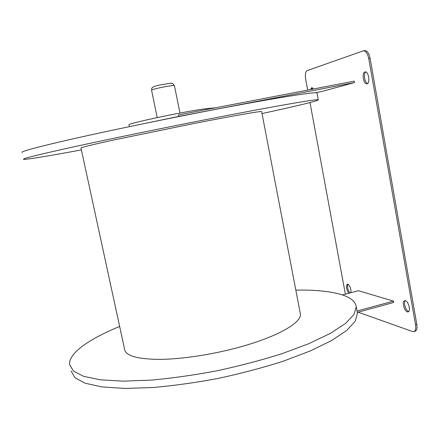 <?xml version="1.0" encoding="UTF-8"?>
<svg xmlns="http://www.w3.org/2000/svg" width="439" height="439" viewBox="0 0 439 439"><rect width="100%" height="100%" fill="white"/><g stroke="black" fill="none" stroke-linecap="round" stroke-linejoin="round"><path stroke-width="0.66" d="M357.286 312.409L393.684 302.466L393.443 301.121L357.039 311.048M310.505 89.551L311.723 87.624L313.484 88.974M364.952 71.98L365.089 71.947C368.584 71.014 370.521 83.476 366.938 83.811C363.53 84.722 361.5 72.709 364.952 71.98M348.835 293.263C346.283 289.389 345.795 286.349 347.364 284.148L347.825 284.17C350.135 285.97 351.162 288.818 350.898 292.72M405.356 300.71C408.561 301.341 411.036 311.41 408.089 311.844C404.89 312.941 401.273 301.264 404.626 300.688L405.356 300.71M146.692 123.052L178.761 116.417L178.453 114.908L354.224 81.149L354.482 82.581L321.99 91.455L315.092 92.788M307.684 90.088L305.659 79.13C304.99 74.52 305.5 71.678 307.185 70.586L363.355 50.847C365.819 50.88 367.613 53.443 368.738 58.53L415.541 324.728C416.106 328.624 415.53 330.918 413.812 331.621L412.523 331.533L358.136 312.178M345.389 294.179L309.989 102.561M342.464 294.959L358.427 290.717L393.443 301.121M295.82 290.113C315.142 289.751 330.512 291.304 341.937 294.783C350.706 297.56 355.48 301.56 356.254 306.784L353.982 314.576L345.389 323.576L330.238 333.442L308.749 343.704L281.701 353.785C261.304 360.221 239.672 365.901 216.817 370.818C193.895 375.131 171.984 378.231 151.082 380.119L123.03 381.156L100.262 379.812L83.646 376.349L73.478 371.136L69.625 364.579C68.374 353.159 89.594 338.749 119.649 326.473M71.063 370.988L74.97 377.77L85.177 383.22L101.832 386.896L124.616 388.427L152.668 387.538C173.564 385.727 195.459 382.671 218.364 378.38C241.192 373.452 262.791 367.734 283.155 361.231L310.148 351.013L331.577 340.571L346.673 330.49L355.217 321.266L357.439 313.243L357.187 311.86M81.385 149.913C49.184 155.9 24.99 159.944 23.476 159.28C22.23 158.644 39.576 154.369 75.524 146.456C111.424 138.614 164.433 127.711 211.203 118.574C277.256 105.662 318.412 98.671 318.27 99.84C319.279 100.646 295.151 106.375 262.023 113.564M21.95 152.492C20.617 151.477 37.908 146.867 73.829 138.664C109.712 130.559 162.759 119.551 209.606 110.529C275.769 97.776 317.068 91.334 317.013 92.997L317.046 93.156M129.346 126.646L128.951 124.764C128.226 124.226 141.912 120.796 160.926 116.84C179.908 112.883 199.926 109.306 206.237 108.702L215.642 107.769M261.649 111.599L300.38 313.94C302.054 322.451 277.569 336.817 239.167 347.238C212.399 354.569 181.828 359.195 159.791 359.382C137.407 359.195 125.68 355.859 124.61 349.378L80.979 148.025C80.518 147.564 91.285 144.925 113.278 140.096L194.236 123.452C234.415 115.572 261.567 110.88 261.649 111.599L261.66 111.671M300.38 313.94L300.216 313.089M178.761 116.417L354.482 82.581M364.655 50.606L364.694 50.6C367.169 50.639 368.963 53.196 370.088 58.283L416.82 324.366C417.385 328.257 416.803 330.556 415.08 331.258L413.867 331.604M312.332 87.729L311.663 89.326M365.769 72.001C363.223 73.686 364.683 82.872 367.586 83.503M347.968 284.22C347.068 287.007 347.726 289.927 349.949 292.972M405.296 300.693C403.178 302.498 405.85 311.026 408.687 311.487M206.237 108.702L206.407 109.541M370.088 58.283L368.738 58.53M416.82 324.366L415.541 324.728M174.437 85.698L174.431 85.665C174.524 84.529 150.412 89.391 151.581 90.269L157.206 117.619M356.254 306.784L357.439 313.243M317.013 92.997L318.27 99.84M363.355 50.847L364.694 50.6M179.974 113.048L174.431 85.665L172.823 83.564L170.628 83.185L158.106 85.331C151.186 87.174 152.388 87.805 151.751 88.458L151.581 90.269"/></g></svg>
